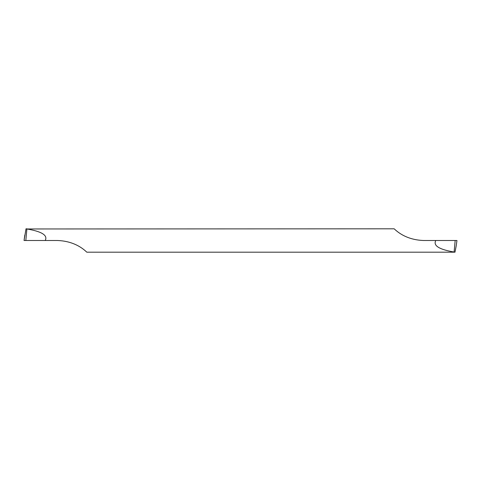 <?xml version="1.0" encoding="UTF-8"?>
<svg xmlns="http://www.w3.org/2000/svg" width="481" height="481" viewBox="0 0 481 481"><rect width="100%" height="100%" fill="white"/><g stroke="black" fill="none" stroke-linecap="round" stroke-linejoin="round"><path stroke-width="0.72" d="M456.21 245.839L454.99 252.188L86.82 252.188C85.263 250.866 76.094 241.065 57.233 240.5L45.214 240.5C47.974 235.353 41.859 231.511 26.888 228.968L394.179 228.812C395.737 230.134 404.906 239.935 423.767 240.5L435.786 240.5C433.026 245.647 439.141 249.489 454.112 252.032L454.124 252.188M454.112 252.032L455.17 240.5L456.95 240.5L456.481 240.5L456.95 240.5L456.192 245.965M435.786 240.5L455.17 240.5M26.888 228.968L25.83 240.5L24.05 240.5L26.01 228.812L26.876 228.812M24.519 240.5L24.05 240.5L24.519 240.5M45.214 240.5L25.83 240.5M456.204 245.905L456.95 240.5M24.796 235.095L24.05 240.5"/></g></svg>
